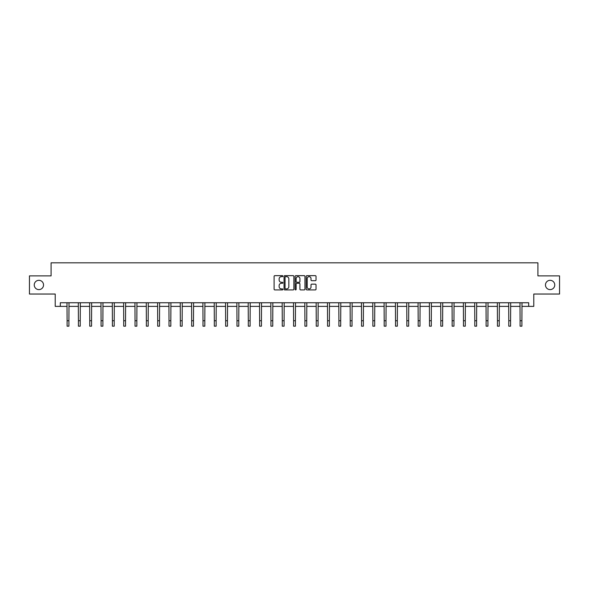 <?xml version="1.0" encoding="UTF-8"?>
<svg xmlns="http://www.w3.org/2000/svg" width="589" height="589" viewBox="0 0 589 589"><rect width="100%" height="100%" fill="white"/><g stroke="black" fill="none" stroke-linecap="round" stroke-linejoin="round"><path stroke-width="0.88" d="M282.882 276.16A0.501 0.501 0 0 0 282.389 275.659L274.813 275.659A0.714 0.714 0 0 0 274.106 276.374L274.106 289.199A0.714 0.714 0 0 0 274.813 289.913L282.389 289.913A0.501 0.501 0 0 0 282.882 289.413A0.501 0.501 0 0 0 282.389 288.912L281.409 288.912A2.282 2.282 0 0 1 279.127 286.637L279.127 285.569A2.282 2.282 0 0 1 281.409 283.287L282.389 283.287A0.501 0.501 0 0 0 282.882 282.786A0.501 0.501 0 0 0 282.389 282.286L281.409 282.286A2.282 2.282 0 0 1 279.127 280.011L279.127 278.936A2.282 2.282 0 0 1 281.409 276.661L282.389 276.661A0.501 0.501 0 0 0 282.882 276.16M545.466 284.966A4.646 4.646 0 0 0 550.111 289.611A4.646 4.646 0 0 0 554.757 284.966A4.646 4.646 0 0 0 550.111 280.32A4.646 4.646 0 0 0 545.466 284.966M34.243 284.966A4.646 4.646 0 0 0 38.889 289.611A4.646 4.646 0 0 0 43.534 284.966A4.646 4.646 0 0 0 38.889 280.32A4.646 4.646 0 0 0 34.243 284.966M315.329 280.688A0.714 0.714 0 0 0 316.035 279.974L316.035 276.374A0.714 0.714 0 0 0 315.329 275.659L306.913 275.659A0.714 0.714 0 0 0 306.206 276.374L306.206 289.199A0.714 0.714 0 0 0 306.913 289.913L315.329 289.913A0.714 0.714 0 0 0 316.035 289.199L316.035 284.855A0.714 0.714 0 0 0 315.329 284.141L311.728 284.141A0.714 0.714 0 0 0 311.014 284.855L311.014 287.005A1.907 1.907 0 0 1 309.107 288.912A1.907 1.907 0 0 1 307.2 287.005L307.2 278.568A1.907 1.907 0 0 1 309.107 276.661A1.907 1.907 0 0 1 311.014 278.568L311.014 279.974A0.714 0.714 0 0 0 311.728 280.688L315.329 280.688M60.306 306.383L60.306 302.753L528.694 302.753L528.694 306.383L533.781 306.383L533.781 294.036L559.55 294.036L559.55 275.888L537.919 275.888L537.919 262.819L51.081 262.819L51.081 275.888L29.45 275.888L29.45 294.036L55.219 294.036L55.219 306.383L67.094 306.383M293.874 276.374A0.714 0.714 0 0 0 293.167 275.659L284.752 275.659A0.714 0.714 0 0 0 284.045 276.374L284.045 289.199A0.714 0.714 0 0 0 284.752 289.913L293.167 289.913A0.714 0.714 0 0 0 293.874 289.199L293.874 276.374M295.833 275.659L304.248 275.659A0.714 0.714 0 0 1 304.955 276.374L304.955 289.199A0.714 0.714 0 0 1 304.248 289.913L300.648 289.913A0.714 0.714 0 0 1 299.934 289.199L299.934 284.001A0.714 0.714 0 0 0 299.219 283.287L296.834 283.287A0.714 0.714 0 0 0 296.12 284.001L296.12 289.413A0.501 0.501 0 0 1 295.619 289.913A0.501 0.501 0 0 1 295.126 289.413L295.126 276.374A0.714 0.714 0 0 1 295.833 275.659M68.906 306.383L78.418 306.383M80.229 306.383L89.742 306.383M91.553 306.383L101.065 306.383M102.884 306.383L112.389 306.383M114.207 306.383L123.719 306.383M125.531 306.383L135.043 306.383M136.854 306.383L146.367 306.383M148.185 306.383L157.69 306.383M159.509 306.383L169.014 306.383M170.832 306.383L180.344 306.383M182.156 306.383L191.668 306.383M193.479 306.383L202.991 306.383M204.81 306.383L214.315 306.383M216.134 306.383L225.639 306.383M227.457 306.383L236.969 306.383M238.781 306.383L248.293 306.383M250.104 306.383L259.616 306.383M261.435 306.383L270.94 306.383M272.759 306.383L282.271 306.383M284.082 306.383L293.594 306.383M295.406 306.383L304.918 306.383M306.729 306.383L316.241 306.383M318.06 306.383L327.565 306.383M329.384 306.383L338.896 306.383M340.707 306.383L350.219 306.383M352.031 306.383L361.543 306.383M363.361 306.383L372.866 306.383M374.685 306.383L384.19 306.383M386.009 306.383L395.521 306.383M397.332 306.383L406.844 306.383M408.656 306.383L418.168 306.383M419.986 306.383L429.491 306.383M431.31 306.383L440.815 306.383M442.634 306.383L452.146 306.383M453.957 306.383L463.469 306.383M465.281 306.383L474.793 306.383M476.611 306.383L486.116 306.383M487.935 306.383L497.447 306.383M499.258 306.383L508.771 306.383M510.582 306.383L520.094 306.383M521.906 306.383L528.694 306.383M285.54 276.661A0.501 0.501 0 0 0 285.039 277.154L285.039 288.419A0.501 0.501 0 0 0 285.54 288.912L286.571 288.912A2.282 2.282 0 0 0 288.853 286.637L288.853 278.936A2.282 2.282 0 0 0 286.571 276.661L285.54 276.661M299.934 278.597A1.907 1.907 0 0 0 298.027 276.697A1.907 1.907 0 0 0 296.12 278.597L296.12 281.579A0.714 0.714 0 0 0 296.834 282.286L299.219 282.286A0.714 0.714 0 0 0 299.934 281.579L299.934 278.597M66.999 302.753L67.094 320.733L68.906 320.733L69.001 302.753M67.094 320.733L67.094 326.181L68.906 326.181L68.906 320.733M78.322 302.753L78.418 320.733L80.229 320.733L80.325 302.753M78.418 320.733L78.418 326.181L80.229 326.181L80.229 320.733M89.646 302.753L89.742 320.733L91.553 320.733L91.648 302.753M89.742 320.733L89.742 326.181L91.553 326.181L91.553 320.733M100.977 302.753L101.065 320.733L102.884 320.733L102.972 302.753M101.065 320.733L101.065 326.181L102.884 326.181L102.884 320.733M112.3 302.753L112.389 320.733L114.207 320.733L114.295 302.753M112.389 320.733L112.389 326.181L114.207 326.181L114.207 320.733M123.624 302.753L123.719 320.733L125.531 320.733L125.626 302.753M123.719 320.733L123.719 326.181L125.531 326.181L125.531 320.733M134.947 302.753L135.043 320.733L136.854 320.733L136.95 302.753M135.043 320.733L135.043 326.181L136.854 326.181L136.854 320.733M146.278 302.753L146.367 320.733L148.185 320.733L148.273 302.753M146.367 320.733L146.367 326.181L148.185 326.181L148.185 320.733M157.602 302.753L157.69 320.733L159.509 320.733L159.597 302.753M157.69 320.733L157.69 326.181L159.509 326.181L159.509 320.733M168.925 302.753L169.014 320.733L170.832 320.733L170.92 302.753M169.014 320.733L169.014 326.181L170.832 326.181L170.832 320.733M180.249 302.753L180.344 320.733L182.156 320.733L182.251 302.753M180.344 320.733L180.344 326.181L182.156 326.181L182.156 320.733M191.572 302.753L191.668 320.733L193.479 320.733L193.575 302.753M191.668 320.733L191.668 326.181L193.479 326.181L193.479 320.733M202.903 302.753L202.991 320.733L204.81 320.733L204.898 302.753M202.991 320.733L202.991 326.181L204.81 326.181L204.81 320.733M214.227 302.753L214.315 320.733L216.134 320.733L216.222 302.753M214.315 320.733L214.315 326.181L216.134 326.181L216.134 320.733M225.55 302.753L225.639 320.733L227.457 320.733L227.553 302.753M225.639 320.733L225.639 326.181L227.457 326.181L227.457 320.733M236.874 302.753L236.969 320.733L238.781 320.733L238.876 302.753M236.969 320.733L236.969 326.181L238.781 326.181L238.781 320.733M248.197 302.753L248.293 320.733L250.104 320.733L250.2 302.753M248.293 320.733L248.293 326.181L250.104 326.181L250.104 320.733M259.528 302.753L259.616 320.733L261.435 320.733L261.523 302.753M259.616 320.733L259.616 326.181L261.435 326.181L261.435 320.733M270.852 302.753L270.94 320.733L272.759 320.733L272.847 302.753M270.94 320.733L270.94 326.181L272.759 326.181L272.759 320.733M282.175 302.753L282.271 320.733L284.082 320.733L284.178 302.753M282.271 320.733L282.271 326.181L284.082 326.181L284.082 320.733M293.499 302.753L293.594 320.733L295.406 320.733L295.501 302.753M293.594 320.733L293.594 326.181L295.406 326.181L295.406 320.733M304.822 302.753L304.918 320.733L306.729 320.733L306.825 302.753M304.918 320.733L304.918 326.181L306.729 326.181L306.729 320.733M316.153 302.753L316.241 320.733L318.06 320.733L318.148 302.753M316.241 320.733L316.241 326.181L318.06 326.181L318.06 320.733M327.477 302.753L327.565 320.733L329.384 320.733L329.472 302.753M327.565 320.733L327.565 326.181L329.384 326.181L329.384 320.733M338.8 302.753L338.896 320.733L340.707 320.733L340.803 302.753M338.896 320.733L338.896 326.181L340.707 326.181L340.707 320.733M350.124 302.753L350.219 320.733L352.031 320.733L352.126 302.753M350.219 320.733L350.219 326.181L352.031 326.181L352.031 320.733M361.447 302.753L361.543 320.733L363.361 320.733L363.45 302.753M361.543 320.733L361.543 326.181L363.361 326.181L363.361 320.733M372.778 302.753L372.866 320.733L374.685 320.733L374.773 302.753M372.866 320.733L372.866 326.181L374.685 326.181L374.685 320.733M384.102 302.753L384.19 320.733L386.009 320.733L386.097 302.753M384.19 320.733L384.19 326.181L386.009 326.181L386.009 320.733M395.425 302.753L395.521 320.733L397.332 320.733L397.428 302.753M395.521 320.733L395.521 326.181L397.332 326.181L397.332 320.733M406.749 302.753L406.844 320.733L408.656 320.733L408.751 302.753M406.844 320.733L406.844 326.181L408.656 326.181L408.656 320.733M418.08 302.753L418.168 320.733L419.986 320.733L420.075 302.753M418.168 320.733L418.168 326.181L419.986 326.181L419.986 320.733M429.403 302.753L429.491 320.733L431.31 320.733L431.398 302.753M429.491 320.733L429.491 326.181L431.31 326.181L431.31 320.733M440.727 302.753L440.815 320.733L442.634 320.733L442.722 302.753M440.815 320.733L440.815 326.181L442.634 326.181L442.634 320.733M452.05 302.753L452.146 320.733L453.957 320.733L454.053 302.753M452.146 320.733L452.146 326.181L453.957 326.181L453.957 320.733M463.374 302.753L463.469 320.733L465.281 320.733L465.376 302.753M463.469 320.733L463.469 326.181L465.281 326.181L465.281 320.733M474.705 302.753L474.793 320.733L476.611 320.733L476.7 302.753M474.793 320.733L474.793 326.181L476.611 326.181L476.611 320.733M486.028 302.753L486.116 320.733L487.935 320.733L488.023 302.753M486.116 320.733L486.116 326.181L487.935 326.181L487.935 320.733M497.352 302.753L497.447 320.733L499.258 320.733L499.354 302.753M497.447 320.733L497.447 326.181L499.258 326.181L499.258 320.733M508.675 302.753L508.771 320.733L510.582 320.733L510.678 302.753M508.771 320.733L508.771 326.181L510.582 326.181L510.582 320.733M519.999 302.753L520.094 320.733L521.906 320.733L522.001 302.753M520.094 320.733L520.094 326.181L521.906 326.181L521.906 320.733"/></g></svg>
